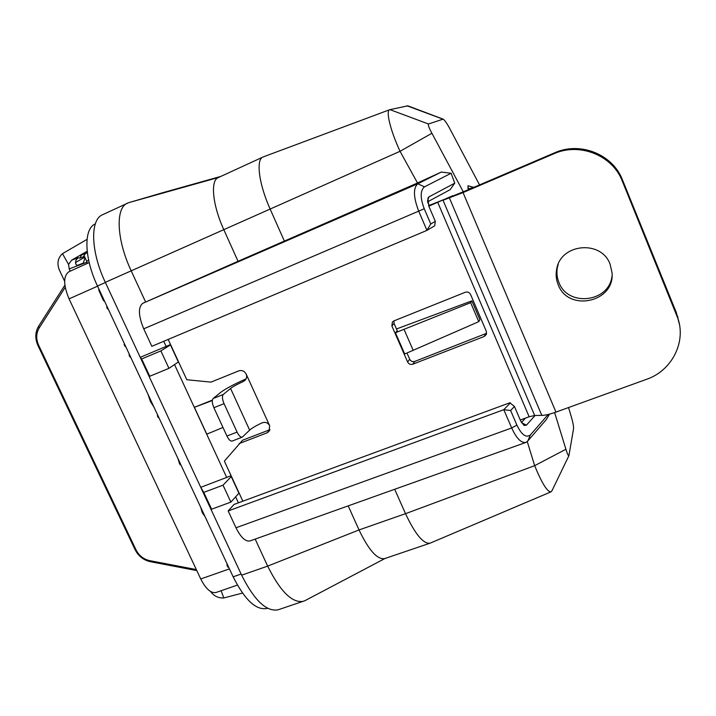 <?xml version="1.0" encoding="UTF-8"?>
<svg xmlns="http://www.w3.org/2000/svg" width="716" height="716" viewBox="0 0 716 716"><rect width="100%" height="100%" fill="white"/><g stroke="black" fill="none" stroke-linecap="round" stroke-linejoin="round"><path stroke-width="1.07" d="M95.317 223.893C83.504 228.574 84.067 257.903 97.483 286.015L233.139 576.819C244.881 600.053 256.176 610.596 267.041 608.43L267.56 608.26M228.216 567.314L226.927 565.228L227.106 563.886M205.044 516.594L202.252 512.647L200.686 507.25M180.942 464.926L179.618 463.977L177.863 458.312M158.684 417.867L157.726 416.873L157.556 414.788M153.94 407.037L150.414 401.551L148.006 394.31M129.22 354.286L129.453 356.264L130.491 357.302M125.542 346.678L124.486 345.622L124.351 343.599M106.863 306.35L107.069 308.301L108.179 309.375M104.411 301.257L103.319 300.326L98.906 290.472L98.808 288.843M227.616 564.978L226.927 565.228M103.909 299.789L103.22 300.094M237.399 585.088L216.107 592.454C210.978 593.51 205.859 589.008 200.749 578.967L69.058 298.867C63.294 284.914 63.232 275.884 68.888 271.767L89.187 262.575M84.354 256.247L86.69 261.242L88.677 260.338M87.289 263.434L86.69 261.242M385.02 558.48L304.783 600.751L278.202 609.781C266.594 612.073 254.404 600.545 241.632 575.19L105.315 282.337C90.655 251.54 89.921 219.588 102.612 214.693L128.88 202.61L161.968 192.926M238.052 261.286L417.517 182.992L441.298 172.055L451.116 173.263L424.463 186.858C420.185 190.519 420.113 197.822 424.248 208.759L430.772 224.001L435.319 221.36L434.702 225.809L426.879 230.409L151.846 346.311L143.737 328.823C138.367 315.738 138.027 307.236 142.708 303.333L238.052 261.286L223.813 229.684C212.562 205.152 210.191 180.548 218.201 177.622L263.246 156.902L389.692 109.709M145.554 301.892L131.189 270.818C116.52 239.744 115.285 207.792 127.457 203.147M552.009 490.639L550.989 491.865L430.03 543.193L384.644 558.605C377.287 559.769 368.749 550.21 359.029 529.93L348.191 505.881M303.495 601.288C292.361 603.418 280.412 591.693 267.668 566.123L255.173 539.094M148.078 374.208L149.734 376.276L141.67 358.949L140.229 357.329L170.551 344.557M166.148 346.455L163.767 341.29M238.419 502.829L235.645 496.823M239.09 493.038L230.865 502.104L211.605 509.219L203.774 492.384L200.74 487.327L231.107 475.737M226.73 477.536L174.525 364.578M212.321 400.539L194.394 407.315L212.384 400.101M194.394 407.315L206.79 434.156L222.98 427.479M441.298 172.055L417.813 183.77C413.06 188.084 413.374 197.258 418.77 211.301L426.924 230.301L430.772 224.001M424.463 186.858L417.813 183.77L142.708 303.333M535.094 415.477L526.421 425.17L524.148 425.501L520.648 420.945L514.455 406.446L510.615 410.483L516.871 425.089C521.597 434.88 526.108 438.147 530.413 434.907L548.223 414.448M427.541 200.865L428.92 196.9L454.758 183.162L451.116 173.263M428.92 196.9L427.9 198.135L428.848 206.235L435.319 221.36M549.53 414.125L546.371 419.504L527.808 440.949L530.413 434.907M427.676 202.225L429.314 205.385M454.758 183.162L450.087 189.704L427.622 201.814M417.517 182.992L400.038 151.3L431.909 133.266C429.009 127.931 427.873 124.844 428.49 123.993L443.115 119.142C444.35 119.814 446.238 122.338 448.771 126.732L479.55 184.898M550.989 491.865C547.409 492.107 541.967 483.381 534.655 465.668L565.917 449.263L554.623 412.577M463.288 191.843L431.909 133.266M430.03 543.193C423.371 544.097 415.208 534.261 405.525 513.676L534.655 465.668L527.253 441.566M525.455 418.108L521.436 422.538M526.421 425.17L521.499 422.646M514.455 406.446L509.792 402.795L233.998 504.458L228.18 510.955L503.778 409.695L511.689 427.962C516.451 438.344 521.167 443.168 525.848 442.452L527.808 440.949M510.615 410.483L503.876 409.74M510.427 402.804L503.778 409.695M525.848 442.452L250.009 540.938C245.49 541.806 240.818 537.421 235.985 527.773L228.18 510.955M149.734 376.276L168.94 368.337L160.867 350.903L170.668 344.799M178.553 361.884L168.94 368.337M141.67 358.949L160.867 350.903M284.395 241.14L270.138 209.063C258.888 184.155 255.764 159.561 262.987 157.019M241.632 575.19L267.668 566.123L359.029 529.93L405.525 513.676L394.686 489.279M105.315 282.337L400.038 151.3C390.354 130.41 385.584 110.667 389.728 109.691L407.843 105.834L443.115 119.142M568.549 407.547L571.601 417.777C573.024 422.914 573.686 426.494 573.579 428.517L568.907 455.707C568.334 456.083 567.341 453.935 565.917 449.263M473.813 187.35L468.031 185.802L468.219 189.74M470.358 188.818L467.817 188.075M211.605 509.219L208.374 503.733M203.774 492.384L223.025 485.171L231.429 476.435M230.865 502.104L223.025 485.171M396.476 328.975L471.862 300.863L479.908 319.712L478.762 321.663L404.71 353.99L395.429 332.743L397.129 330.971M471.862 300.863L470.645 302.68L395.429 332.743M470.645 302.68L478.762 321.663M404.084 329.476L413.239 350.482M622.455 179.859L622.311 181.112C612.457 155.166 579.396 142.144 553.799 153.788L463.037 192.568L464.702 191.244L554.614 152.812C579.969 141.276 612.699 154.164 622.455 179.859L676.352 312.624L679.439 324.402M622.311 181.112L678.043 318.799C686.143 342.982 671.322 370.879 646.709 379.256L555.974 412.094L463.037 192.568L443.016 200.247L534.655 415.477L541.824 415.396C545.341 415.298 550.058 414.197 555.974 412.094M610.095 264.213L612.028 272.68C615.089 302.358 568.092 312.382 558.176 284.664C556.09 279.553 555.616 274.291 556.744 268.876C560.843 243.521 601.351 239.672 610.095 264.213M612.001 276.134C609.119 302.537 567.752 307.146 558.936 282.462C556.869 277.396 556.395 272.187 557.513 266.826L558.238 264.177M428.615 205.68L464.702 191.244M428.821 206.181L452.78 195.692M242.858 501.191L224.376 461.158L242.581 440.224L269.995 429.663M486.638 333.298L414.788 361.41C412.541 362.036 410.841 361.312 409.686 359.235L406.992 353.06M394.086 323.516L393.907 320.902L392.395 321.994L391.876 325.977L394.086 323.516L397.738 331.866M391.876 325.977L407.619 362.01C408.791 364.095 410.501 364.829 412.774 364.202L484.186 336.493L486.343 334.435L486.334 331.374L470.573 294.482C469.392 292.325 467.62 291.582 465.275 292.262L393.872 320.92M239.171 443.562L267.068 432.831L268.912 431.578L269.69 425.778C267.963 422.673 265.421 421.706 262.065 422.87C256.042 425.68 251.898 428.096 249.642 430.128L242.268 437.154L232.145 441.056C230.48 441.369 228.744 439.687 226.918 436.035L213.878 407.699C212.052 403.26 211.811 400.19 213.162 398.508L220.635 392.431C225.603 388.707 234.105 384.179 246.125 378.845M168.188 339.429L186.795 379.731L210.96 382.129L238.831 370.852C241.981 369.948 244.425 371.013 246.161 374.047C247.154 376.562 246.707 378.719 244.809 380.509L243.225 381.521C237.157 384.313 232.942 386.622 230.579 388.448L249.642 430.128M437.727 202.368L529.151 416.766L520.246 420.006M230.579 388.448L223.267 394.471C221.951 396.145 222.211 399.206 224.036 403.663L213.878 407.699M224.036 403.663L237.077 432.088C238.902 435.758 240.63 437.449 242.268 437.154M529.151 416.766L534.655 415.477M70.231 271.158L69.192 268.93L68.575 264.437L62.462 253.661C57.79 258.037 56.761 263.515 59.392 270.093L64.637 281.263M76.147 264.58L75.511 262.548L84.774 257.142M221.101 590.727L223.795 597.958L242.491 593.072M210.558 591.488C213.968 596.088 218.38 598.254 223.795 597.958M65.219 287.304L39.246 327.856C36.104 333.2 35.907 338.99 38.637 345.219L135.995 549.852C138.985 555.661 143.576 559.259 149.787 560.664L196.327 569.569M64.879 285.147L38.601 326.228C35.12 332.161 34.896 338.579 37.93 345.479L135.109 549.718C138.421 556.153 143.522 560.145 150.405 561.702L196.811 570.589M77.722 258.109L75.923 260.293C75.144 263.676 75.78 265.314 77.811 265.197L83.378 263.085L84.98 257.581M77.498 258.02L71.582 260.185L68.575 264.437M85.455 253.634L87.334 252.551M87.039 239.377L62.462 253.661M71.582 260.185L87.182 251.253M79.915 255.585L85.311 253.455M76.809 257.509L77.498 256.99M228.001 565.81L227.24 566.079M228.44 566.741L227.778 566.974M203.067 512.352L202.252 512.647M180.369 463.691L179.618 463.977M180.826 464.684L180.244 464.908M157.869 415.459L157.341 415.665M158.397 416.605L157.726 416.873M151.228 401.22L150.414 401.551M129.587 354.841L129.068 355.064M130.124 355.977L129.453 356.264M124.629 344.199L124.101 344.423M125.157 345.336L124.486 345.622M107.212 306.869L106.684 307.101M107.74 308.005L107.069 308.301M99.452 290.231L98.906 290.472M103.802 299.548L103.113 299.852M104.017 300.022L103.319 300.326M69.058 298.867L97.564 286.185M200.749 578.967L229.442 568.88M241.095 574.044L233.139 576.819M105.395 282.498L97.483 286.015M161.78 192.971L220.877 176.396L161.789 192.971M128.88 202.61L218.586 177.443M516.871 425.089L511.689 427.962L235.985 527.773M406.965 105.78L442.918 119.142M467.799 186.044L468.389 185.793M469.938 188.639L473.392 187.162M389.943 109.629L428.49 123.993M424.248 208.759L143.737 328.823M231.25 476.596L238.92 493.208M170.471 344.915L178.356 362.01M554.614 152.812L553.799 153.788M541.824 415.396L449.433 198.01M246.161 374.047L269.69 425.778M407.619 362.01L409.686 359.235M412.774 364.202L414.788 361.41M484.186 336.493L485.582 333.907M269.914 429.913L267.068 432.831M245.83 379.355L243.225 381.521M223.267 394.471L213.162 398.508M237.077 432.088L226.918 436.035M676.352 312.624L676.736 315.156M149.787 560.664L150.405 561.702M39.246 327.856L38.601 326.228M38.637 345.219L37.93 345.479M135.995 549.852L135.109 549.718M87.048 262.163L69.192 268.93M81.785 254.627L79.87 258.1L83.387 256.811L85.293 253.366M551.785 491.122L568.907 455.707M556.744 268.876L557.513 266.826M677.649 316.23L678.043 318.799M76.675 257.545L79.87 258.1M85.428 253.339L83.387 256.811"/></g></svg>
